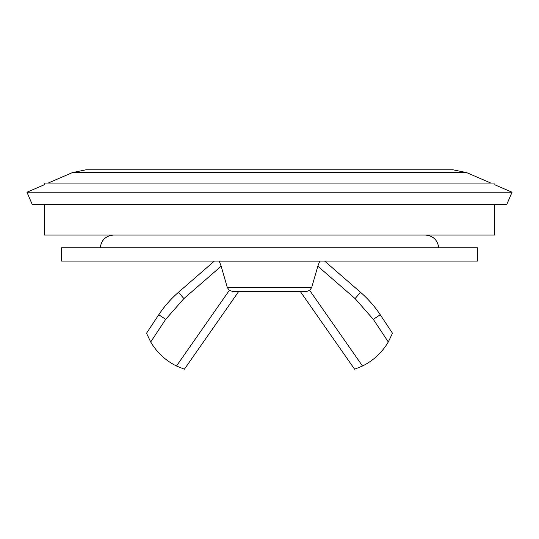<?xml version="1.0" encoding="UTF-8"?>
<svg xmlns="http://www.w3.org/2000/svg" width="539" height="539" viewBox="0 0 539 539"><rect width="100%" height="100%" fill="white"/><g stroke="black" fill="none" stroke-linecap="round" stroke-linejoin="round"><path stroke-width="0.81" d="M72.347 172.621L466.646 172.621L452.908 169.778L86.092 169.778L72.347 172.621L48.126 183.085M26.95 192.228L512.05 192.228L506.775 204.443L32.225 204.443L26.95 192.228L44.272 184.749L44.272 183.085L494.728 183.085M44.272 204.443L44.272 235.058L494.728 235.058L494.728 204.443M269.5 261.058L477.399 261.058L477.399 247.751L61.601 247.751L61.601 261.058L269.5 261.058M425.426 235.058C433.174 235.812 437.614 240.044 438.733 247.751M219.232 261.112L221.172 266.192L219.232 261.112L319.768 261.112L317.828 266.192L319.768 261.112M229.311 290.393L176.489 366.001L184.385 369.222L176.489 366.001A60.981 60.981 0 0 1 150.704 341.969L165.695 319.344L183.907 298.586L221.172 266.192L227.303 287.523L229.311 290.393L233.232 291.606M227.303 287.523L311.697 287.523L317.828 266.192L355.093 298.586L360.544 292.306L324.599 261.058M311.697 287.523L309.689 290.393L306.28 291.606L232.72 291.606L306.165 291.606M309.689 290.393L362.511 366.001A60.981 60.981 0 0 0 388.296 341.969L373.305 319.344L355.093 298.586M354.615 369.222L300.398 291.606L354.615 369.222L362.511 366.001M373.305 319.344L380.238 314.749L392.486 333.237L388.296 341.969M183.907 298.586L178.456 292.306L214.401 261.058L178.456 292.306A110.879 110.879 0 0 0 158.762 314.749L146.514 333.237L158.762 314.749L165.695 319.344M150.704 341.969L146.514 333.237M380.238 314.749A110.879 110.879 0 0 0 360.544 292.306M184.385 369.222L238.602 291.606M490.874 183.085L466.653 172.621L452.908 169.778M494.728 184.749L512.05 192.228M100.267 247.751C101.352 240.003 105.785 235.772 113.574 235.058"/></g></svg>
